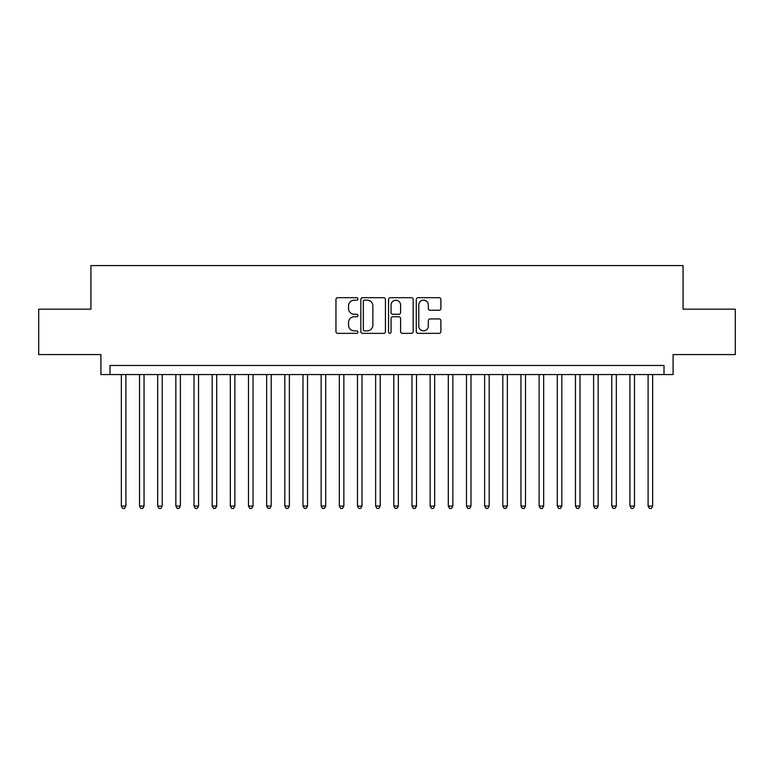 <?xml version="1.0" encoding="UTF-8"?>
<svg xmlns="http://www.w3.org/2000/svg" width="774" height="774" viewBox="0 0 774 774"><rect width="100%" height="100%" fill="white"/><g stroke="black" fill="none" stroke-linecap="round" stroke-linejoin="round"><path stroke-width="1.16" d="M357.936 298.938A1.248 1.248 0 0 0 356.688 297.69L337.745 297.69A1.78 1.78 0 0 0 335.964 299.48L335.964 331.572A1.78 1.78 0 0 0 337.745 333.352L356.688 333.352A1.248 1.248 0 0 0 357.936 332.104A1.248 1.248 0 0 0 356.688 330.856L354.24 330.856A5.708 5.708 0 0 1 348.532 325.148L348.532 322.477A5.708 5.708 0 0 1 354.24 316.769L356.688 316.769A1.248 1.248 0 0 0 357.936 315.521A1.248 1.248 0 0 0 356.688 314.273L354.24 314.273A5.708 5.708 0 0 1 348.532 308.574L348.532 305.894A5.708 5.708 0 0 1 354.24 300.186L356.688 300.186A1.248 1.248 0 0 0 357.936 298.938M439.11 310.268A1.78 1.78 0 0 0 440.89 308.478L440.89 299.48A1.78 1.78 0 0 0 439.11 297.69L418.066 297.69A1.78 1.78 0 0 0 416.286 299.48L416.286 331.572A1.78 1.78 0 0 0 418.066 333.352L439.11 333.352A1.78 1.78 0 0 0 440.89 331.572L440.89 320.697A1.78 1.78 0 0 0 439.11 318.907L430.102 318.907A1.78 1.78 0 0 0 428.322 320.697L428.322 326.086A4.77 4.77 0 0 1 423.552 330.856A4.77 4.77 0 0 1 418.782 326.086L418.782 304.956A4.77 4.77 0 0 1 423.552 300.186A4.77 4.77 0 0 1 428.322 304.956L428.322 308.478A1.78 1.78 0 0 0 430.102 310.268L439.11 310.268M664.005 374.558L673.09 374.558L673.09 354.579L735.3 354.579L735.3 309.165L683.074 309.165L683.074 265.569L90.926 265.569L90.926 309.165L38.7 309.165L38.7 354.579L100.91 354.579L100.91 374.558L664.005 374.558L664.005 365.473L109.995 365.473L109.995 374.558M385.442 299.48A1.78 1.78 0 0 0 383.652 297.69L362.619 297.69A1.78 1.78 0 0 0 360.839 299.48L360.839 331.572A1.78 1.78 0 0 0 362.619 333.352L383.652 333.352A1.78 1.78 0 0 0 385.442 331.572L385.442 299.48M390.348 297.69L411.381 297.69A1.78 1.78 0 0 1 413.161 299.48L413.161 331.572A1.78 1.78 0 0 1 411.381 333.352L402.374 333.352A1.78 1.78 0 0 1 400.593 331.572L400.593 318.559A1.78 1.78 0 0 0 398.813 316.769L392.844 316.769A1.78 1.78 0 0 0 391.054 318.559L391.054 332.104A1.248 1.248 0 0 1 389.806 333.352A1.248 1.248 0 0 1 388.558 332.104L388.558 299.48A1.78 1.78 0 0 1 390.348 297.69M364.583 300.186A1.248 1.248 0 0 0 363.335 301.434L363.335 329.608A1.248 1.248 0 0 0 364.583 330.856L367.166 330.856A5.708 5.708 0 0 0 372.875 325.148L372.875 305.894A5.708 5.708 0 0 0 367.166 300.186L364.583 300.186M400.593 305.053A4.77 4.77 0 0 0 395.824 300.283A4.77 4.77 0 0 0 391.054 305.053L391.054 312.493A1.78 1.78 0 0 0 392.844 314.273L398.813 314.273A1.78 1.78 0 0 0 400.593 312.493L400.593 305.053M121.344 374.558L121.344 506.07L125.891 506.07L125.891 374.558M125.891 506.07L124.527 508.431L122.708 508.431L121.344 506.07M139.513 374.558L139.513 506.07L144.051 506.07L144.051 374.558M144.051 506.07L142.687 508.431L140.878 508.431L139.513 506.07M157.673 374.558L157.673 506.07L162.221 506.07L162.221 374.558M162.221 506.07L160.857 508.431L159.038 508.431L157.673 506.07M175.843 374.558L175.843 506.07L180.381 506.07L180.381 374.558M180.381 506.07L179.017 508.431L177.207 508.431L175.843 506.07M194.003 374.558L194.003 506.07L198.55 506.07L198.55 374.558M198.55 506.07L197.186 508.431L195.367 508.431L194.003 506.07M212.173 374.558L212.173 506.07L216.71 506.07L216.71 374.558M216.71 506.07L215.346 508.431L213.527 508.431L212.173 506.07M230.333 374.558L230.333 506.07L234.87 506.07L234.87 374.558M234.87 506.07L233.516 508.431L231.697 508.431L230.333 506.07M248.493 374.558L248.493 506.07L253.04 506.07L253.04 374.558M253.04 506.07L251.676 508.431L249.857 508.431L248.493 506.07M266.662 374.558L266.662 506.07L271.2 506.07L271.2 374.558M271.2 506.07L269.836 508.431L268.027 508.431L266.662 506.07M284.822 374.558L284.822 506.07L289.37 506.07L289.37 374.558M289.37 506.07L288.005 508.431L286.187 508.431L284.822 506.07M302.992 374.558L302.992 506.07L307.53 506.07L307.53 374.558M307.53 506.07L306.165 508.431L304.356 508.431L302.992 506.07M321.152 374.558L321.152 506.07L325.699 506.07L325.699 374.558M325.699 506.07L324.335 508.431L322.516 508.431L321.152 506.07M339.322 374.558L339.322 506.07L343.859 506.07L343.859 374.558M343.859 506.07L342.495 508.431L340.686 508.431L339.322 506.07M357.482 374.558L357.482 506.07L362.029 506.07L362.029 374.558M362.029 506.07L360.665 508.431L358.846 508.431L357.482 506.07M375.651 374.558L375.651 506.07L380.189 506.07L380.189 374.558M380.189 506.07L378.825 508.431L377.006 508.431L375.651 506.07M393.811 374.558L393.811 506.07L398.349 506.07L398.349 374.558M398.349 506.07L396.994 508.431L395.175 508.431L393.811 506.07M411.971 374.558L411.971 506.07L416.518 506.07L416.518 374.558M416.518 506.07L415.154 508.431L413.335 508.431L411.971 506.07M430.141 374.558L430.141 506.07L434.678 506.07L434.678 374.558M434.678 506.07L433.314 508.431L431.505 508.431L430.141 506.07M448.301 374.558L448.301 506.07L452.848 506.07L452.848 374.558M452.848 506.07L451.484 508.431L449.665 508.431L448.301 506.07M466.47 374.558L466.47 506.07L471.008 506.07L471.008 374.558M471.008 506.07L469.644 508.431L467.835 508.431L466.47 506.07M484.63 374.558L484.63 506.07L489.178 506.07L489.178 374.558M489.178 506.07L487.813 508.431L485.995 508.431L484.63 506.07M502.8 374.558L502.8 506.07L507.338 506.07L507.338 374.558M507.338 506.07L505.973 508.431L504.164 508.431L502.8 506.07M520.96 374.558L520.96 506.07L525.507 506.07L525.507 374.558M525.507 506.07L524.143 508.431L522.324 508.431L520.96 506.07M539.13 374.558L539.13 506.07L543.667 506.07L543.667 374.558M543.667 506.07L542.303 508.431L540.484 508.431L539.13 506.07M557.29 374.558L557.29 506.07L561.827 506.07L561.827 374.558M561.827 506.07L560.473 508.431L558.654 508.431L557.29 506.07M575.45 374.558L575.45 506.07L579.997 506.07L579.997 374.558M579.997 506.07L578.633 508.431L576.814 508.431L575.45 506.07M593.619 374.558L593.619 506.07L598.157 506.07L598.157 374.558M598.157 506.07L596.793 508.431L594.983 508.431L593.619 506.07M611.779 374.558L611.779 506.07L616.327 506.07L616.327 374.558M616.327 506.07L614.962 508.431L613.143 508.431L611.779 506.07M629.949 374.558L629.949 506.07L634.486 506.07L634.486 374.558M634.486 506.07L633.122 508.431L631.313 508.431L629.949 506.07M648.109 374.558L648.109 506.07L652.656 506.07L652.656 374.558M652.656 506.07L651.292 508.431L649.473 508.431L648.109 506.07"/></g></svg>

